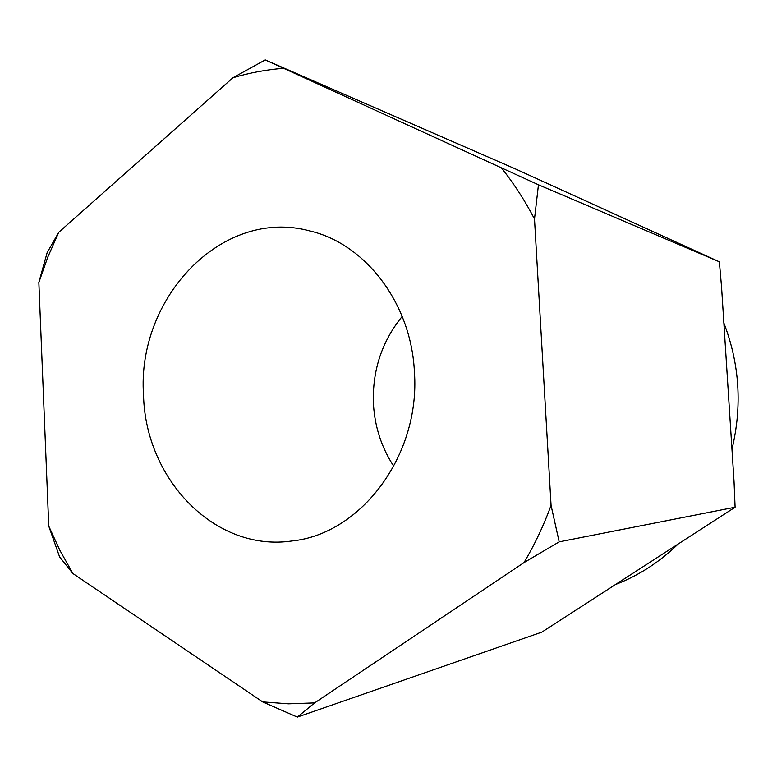 <?xml version="1.0" encoding="UTF-8"?>
<svg xmlns="http://www.w3.org/2000/svg" width="777" height="777" viewBox="0 0 777 777"><rect width="100%" height="100%" fill="white"/><g stroke="black" fill="none" stroke-linecap="round" stroke-linejoin="round"><path stroke-width="1.17" d="M143.541 395.318C145.484 479.564 215.18 552.466 292.278 540.928C360.984 533.906 420.328 455.419 414.442 372.368C411.47 303.37 365.365 243.599 309.45 230.847C222.028 207.245 136.49 298.086 143.541 395.318M402.204 316.385C381.789 341.579 372.202 370.755 373.446 403.904C374.757 426.777 381.546 447.581 393.803 466.326M262.675 701.893L288.49 703.816L314.617 702.903L297.329 717.093L262.675 701.893L72.921 573.543L59.606 556.944L48.757 526.107L38.85 282.44L47.135 252.671L58.79 232.255L232.915 77.768L265.239 59.907L538.461 184.79L534.508 219.007L551.068 505.39L559.187 541.851L524.009 562.597L314.617 702.903M297.329 717.093L541.851 632.128L735.1 507.216L734.042 481.643L721.571 287.14L719.366 261.8L515.326 168.871L265.239 59.907M616.443 584.168C638.947 575.32 659.265 562.189 677.389 544.774M731.973 449.291C742.307 406.05 739.617 363.957 723.873 322.989M636.062 223.844L613.306 213.481M719.366 261.8L538.461 184.79M735.1 507.216L559.187 541.851M283.246 68.318C266.103 69.707 249.33 72.863 232.915 77.768M58.79 232.255L47.873 256.905L38.85 282.44M48.757 526.107L59.907 550.398L72.921 573.543M524.009 562.597C534.663 544.628 543.677 525.553 551.068 505.39M534.508 219.007C524.97 200.651 514.005 183.702 501.612 168.133"/></g></svg>

